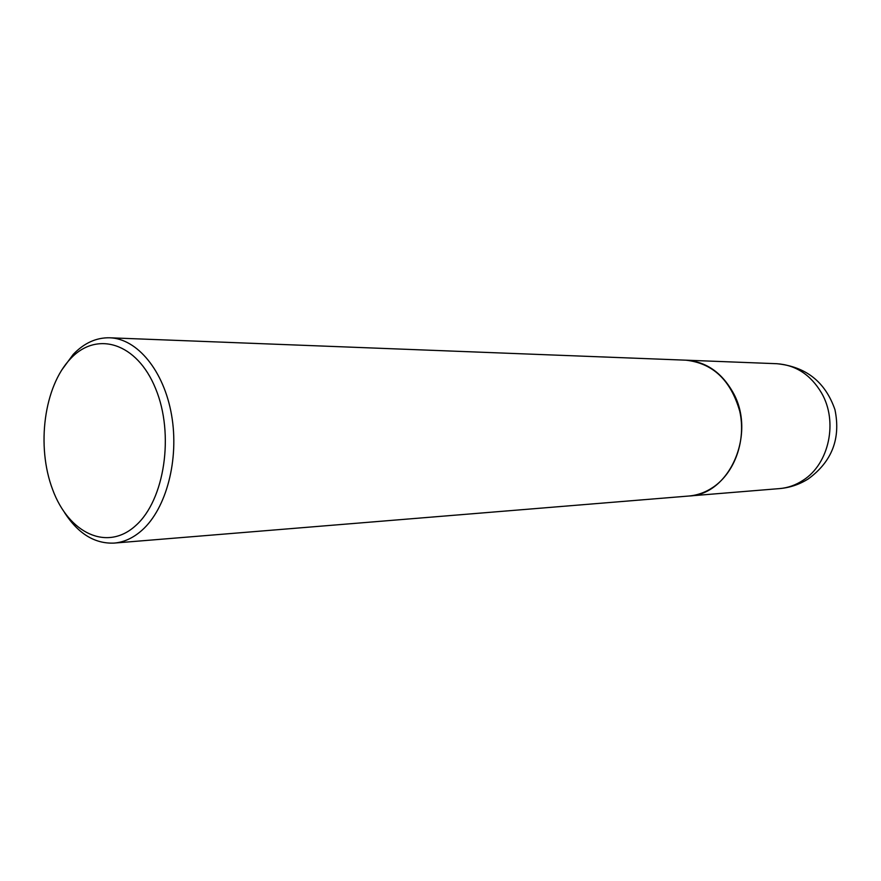 <?xml version="1.0" encoding="UTF-8"?>
<svg xmlns="http://www.w3.org/2000/svg" width="881" height="881" viewBox="0 0 881 881"><rect width="100%" height="100%" fill="white"/><g stroke="black" fill="none" stroke-linecap="round" stroke-linejoin="round"><path stroke-width="1.32" d="M688.755 496.036L688.81 496.025C729.765 494.935 756.746 433.133 732.728 391.935C721.308 372.112 705.692 361.529 685.892 360.175L685.847 360.175M64.533 512.599C78.244 533.743 94.774 543.907 114.123 543.092L688.711 496.036C697.521 495.287 705.791 492.27 713.511 486.984C734.919 472.293 746.251 440.159 739.754 411.262C730.823 380.185 712.828 363.148 685.792 360.175L109.718 337.786C96.293 337.5 84.136 343.028 73.233 354.382L61.483 370.383M114.123 543.092C124.045 542.244 133.383 537.928 142.127 530.131C166.41 508.48 179.328 459.386 171.586 415.127C163.965 370.813 137.271 338.612 109.718 337.786M135.707 525.594C164.648 500.1 174.581 434.069 155.596 388.576C137.04 342.676 96.635 330.474 70.469 358.776C44.028 386.451 36.165 446.149 52.618 489.539C68.663 533.258 107.03 551.781 135.707 525.594M776.811 363.71C805.95 366.606 825.321 381.925 834.946 409.654C840.915 438.43 832.049 461.49 808.362 478.846C799.519 484.451 789.894 487.711 779.487 488.603C787.922 487.887 795.829 485.09 803.197 480.211C829.142 463.846 838.238 421.481 821.51 392.926C810.641 374.722 795.741 364.987 776.811 363.71L685.892 360.175M779.487 488.603L688.81 496.025"/></g></svg>
